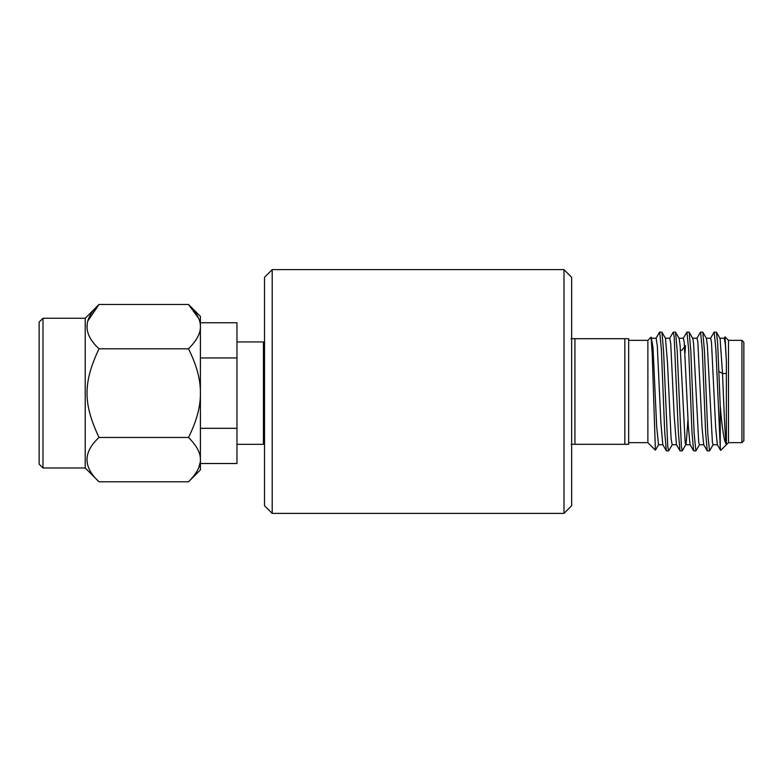 <?xml version="1.0" encoding="UTF-8"?>
<svg xmlns="http://www.w3.org/2000/svg" width="783" height="783" viewBox="0 0 783 783"><rect width="100%" height="100%" fill="white"/><g stroke="black" fill="none" stroke-linecap="round" stroke-linejoin="round"><path stroke-width="1.17" d="M236.965 444.323L263.44 444.323L263.44 341.936L236.965 341.936M188.517 437.462C196.67 421.058 200.624 406.279 200.399 393.125C200.624 379.98 196.67 365.201 188.517 348.797C196.67 340.595 200.624 333.206 200.399 326.628C200.624 320.051 196.67 312.671 188.517 304.47L200.399 316.342L200.399 459.621C200.624 453.054 196.67 445.664 188.517 437.462L99.02 437.462C83.018 403.558 83.018 382.701 99.02 348.797C83.018 334.018 83.018 319.239 99.02 304.47L88.088 320.599M188.517 481.79L200.399 469.908L200.399 459.621C200.624 466.198 196.67 473.588 188.517 481.79L99.02 481.79C83.018 467.011 83.018 452.241 99.02 437.462M200.399 462.704L200.399 429.123M200.399 359.544L200.399 426.706M200.399 323.555L200.399 357.136M39.15 322.107L39.15 464.153L42.987 467.989L42.987 318.26L39.15 322.107M42.987 318.26L85.22 318.26L85.22 467.989L42.987 467.989M87.138 326.628L87.187 325.297M198.608 318.309L188.517 304.47L99.02 304.47L85.22 318.26M200.184 462.499L198.608 467.95M188.517 348.797L99.02 348.797M200.399 322.753L236.965 322.753L236.965 463.507L200.399 463.507M236.965 357.939L200.399 357.939M236.965 428.321L200.399 428.321M563.985 513.394L571.659 505.72L571.659 277.28L563.985 269.606L563.985 513.394L272.2 513.394L272.2 269.606L563.985 269.606M272.2 269.606L264.527 277.28L264.527 505.72L272.2 513.394M672.303 444.627L668.594 450.91L667.742 446.379L663.553 350.843L661.929 332.207L659.54 332.207L655.978 338.373M668.604 450.91L666.353 450.793L664.718 432.147L661.381 349.492L659.678 332.09M687.993 419.385L686.143 444.02L682.228 450.91L681.376 446.388L677.187 350.843L675.553 332.207L673.302 332.09M682.228 450.91L679.977 450.793L678.352 432.128L674.163 336.602L673.311 332.09L669.602 338.373M692.456 391.5L690.812 350.833L689.177 332.207L686.936 332.09L688.639 349.472L691.976 432.167L693.611 450.793L695.862 450.91L694.159 433.508L692.456 391.5M685.448 345.577L685.047 353.123M683.236 338.364L686.936 332.09M706.08 391.5L704.446 350.843L702.811 332.207L700.56 332.09L702.263 349.492L705.61 432.157L707.245 450.793L709.486 450.91L707.783 433.508L706.08 391.5M699.562 444.636L695.862 450.91M696.86 338.364L700.56 332.09M716.435 332.207L717.698 344.021L720.233 405.819C722.259 429.691 724.304 442.532 726.379 444.313L726.379 373.55L722.513 373.55L720.106 338.599L716.435 332.207L714.194 332.09L715.897 349.492L720.243 447.22L720.243 405.819M713.186 444.636L709.486 450.91M710.494 338.364L714.194 332.09M628.671 444.294L624.834 444.294L624.834 338.706L628.671 338.706L628.671 444.294M571.081 338.706L574.928 338.706L574.928 444.294L624.834 444.294M574.928 444.294L571.081 444.294M574.928 338.706L624.834 338.706M628.671 442.659L647.874 442.659L647.874 340.341L651.074 337.14L652.21 353.799L655.391 450.186L658.669 444.636M676.453 444.685L674.192 415.881L670.737 343.59L669.759 338.236L665.335 338.236M666.353 450.793L662.79 444.636L660.901 422.918L657.289 345.655L656.125 338.236L651.71 338.236M676.571 444.764L672.147 444.764L671.09 438.5L667.508 362.872L665.491 338.364L661.929 332.207M658.513 444.773L656.673 426.569L652.993 347.349L651.172 337.179M717.463 444.764L713.039 444.764L712.393 442.473L707.343 345.137L706.374 338.364L702.811 332.207M703.829 444.764L699.385 444.764L698.671 441.7L693.611 343.982L692.886 338.726L689.177 332.207M690.205 444.764L685.781 444.764L685.184 442.757L680.124 345.646L679.155 338.452L675.553 332.207M724.118 338.364L725.048 336.896L726.379 361.433L725.332 344.412L724.275 338.227L719.851 338.227M720.243 447.23L720.634 450.391L717.306 444.636L715.642 427.136L711.473 342.063L710.641 338.236L706.217 338.236M707.245 450.793L703.682 444.636L702.018 427.215L697.849 342.063L697.017 338.227L692.593 338.227M693.611 450.793L690.048 444.636L688.374 426.901L684.215 342.083L683.383 338.236L678.959 338.236M726.379 361.443L726.379 373.55M720.634 450.391L728.493 442.659L728.493 340.341L725.048 336.896M726.379 444.313C725.097 441.309 723.795 403.803 722.513 373.55L718.97 371.485M741.932 340.341L741.932 442.659L743.85 440.741L743.85 342.259L741.932 340.341L728.493 340.341M685.438 345.577L681.895 350.324L680.456 350.324M85.22 467.989L99.02 481.79M628.671 340.341L647.874 340.341M647.874 442.659L655.391 450.186M679.977 450.793L676.424 444.636M662.947 444.764L658.513 444.764M728.493 442.659L741.932 442.659"/></g></svg>
